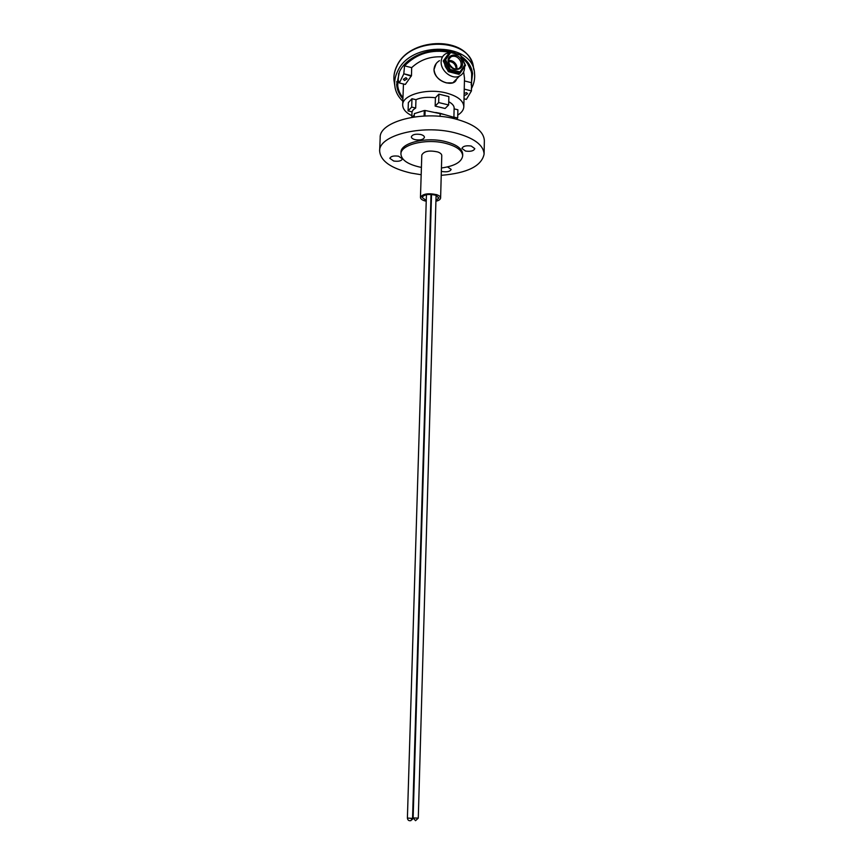 <?xml version="1.0" encoding="UTF-8"?>
<svg xmlns="http://www.w3.org/2000/svg" width="864" height="864" viewBox="0 0 864 864"><rect width="100%" height="100%" fill="white"/><g stroke="black" fill="none" stroke-linecap="round" stroke-linejoin="round"><path stroke-width="1.3" d="M455.436 73.451L449.982 72.068M447.638 70.178L444.55 63.72M440.046 116.392L440.132 113.324L440.186 116.402M442.498 56.884C430.391 56.171 420.12 59.756 411.674 67.651L411.48 75.686L405.324 84.445L399.352 82.976L397.904 79.358L397.656 85.147C398.099 89.77 399.859 93.928 402.959 97.61M411.264 76.194L403.79 73.775L411.48 75.697M464.108 94.867L464.951 95.375L467.575 93.69L466.506 92.653L464.141 93.463M404.525 80.482L403.358 79.315L405.972 77.663L407.149 78.84L404.525 80.482M436.136 63.601L434.009 69.498C433.739 81.184 454.28 88.236 456.505 79.11L452.876 82.825L446.504 82.912C439.063 80.827 434.894 76.356 434.009 69.498C434.311 65.632 436.136 62.683 439.506 60.642M449.204 52.672L445.964 53.611C442.962 55.253 441.364 57.964 441.158 61.744C440.521 70.88 452.099 79.942 459.432 76.118C462.661 74.509 464.378 71.723 464.573 67.748L464.562 66.776M413.197 109.782L412.052 111.834L408.078 110.894L411.685 107.071L415.692 108.022L413.197 109.782M414.277 114.977L412.106 117.277M466.052 60.318L471.215 71.41M464.011 98.82L466.387 99.403L471.452 90.893L471.679 73.915C470.837 67.662 467.629 62.381 462.035 58.082M457.758 115.085C461.657 112.666 463.676 109.868 463.828 106.704L464.497 78.16L463.622 71.95M463.828 106.704C463.471 100.688 457.607 96.109 446.224 92.988C427.054 87.869 402.138 94.932 402.689 104.89C402.732 109.058 405.788 112.676 411.88 115.722M454.594 118.724L454.41 117.666L454.388 118.67M424.105 116.035L424.278 110.516L414.331 113.648L414.212 116.964M397.699 85.568L398.725 73.332M403.466 83.992L402.689 104.89M411.674 67.651L404.568 65.858L403.79 73.775M464.432 80.924L471.053 82.588M449.528 52.315C431.611 49.032 416.632 53.536 404.568 65.858M403.607 74.282L399.352 82.976M464.238 89.1L471.452 90.893M438.901 94.144L438.664 102.557L448.643 104.965L448.87 96.584L438.901 94.144L435.413 97.729C427.302 96.811 420.822 97.459 415.962 99.695L411.966 98.734L408.359 102.6L408.078 110.894M453.902 117.31L454.14 108C454.14 105.808 452.336 103.702 448.729 101.682M454.118 108.864L457.888 109.771L457.682 118.001L456.451 119.178M415.962 99.695L415.692 108.022M435.413 97.729L435.175 106.099L445.1 108.486L448.643 104.965M453.935 118.573L453.967 117.331L444.258 114.512L425.12 110.484L424.948 116.003M440.132 113.324L435.791 112.504M444.258 114.512L440.273 113.357M424.278 110.516L425.12 110.484M435.175 106.099L438.664 102.557M411.966 98.734L411.685 107.071M457.682 118.001L453.902 117.104M449.95 65.113L452.617 67.867M457.132 69.098L456.581 65.448C454.788 61.916 452.164 60.242 448.729 60.426M455.371 73.429L450.047 72.079M447.606 70.124L445.327 66.658L444.582 63.774M459.95 71.928L460.004 73.31L459 74.347L448.34 71.647L443.243 60.966L449.831 51.991L460.458 54.767L465.523 65.383L460.004 73.31L449.334 70.6L444.226 59.908L449.831 51.991L450.684 52.531L445.597 59.724L450.241 69.455L459.95 71.928L464.972 64.724L460.361 55.058L450.684 52.531M448.34 71.647L450.241 69.455M443.243 60.966L445.597 59.724M464.972 64.724L465.523 65.383M448.697 61.117C453.233 61.096 455.846 63.482 456.559 68.288L456.473 69.131M448.718 61.463C453.071 61.733 455.555 64.141 456.16 68.71L456.127 69.12M470.858 67.37L471.539 72.986M397.926 87.156L396.662 81.68M456.505 53.73C437.627 44.528 407.538 54.184 399.449 71.766L396.695 85.104C397.202 90.245 399.265 94.802 402.916 98.777M396.63 84.046L398.099 87.998M471.366 88.744C474.088 83.646 475.135 78.451 474.52 73.17C473.137 42.584 410.854 40.651 397.613 71.312C395.312 75.946 394.351 80.6 394.74 85.266C395.345 91.433 398.045 96.746 402.829 101.228M471.182 84.856L472.576 73.591C471.614 66.593 467.824 60.836 461.192 56.311M471.668 73.84L471.69 69.584M393.714 161.028L389.848 158.339C390.776 156.254 393.682 155.542 398.574 156.211L402.408 158.89C401.49 160.974 398.585 161.687 393.714 161.028M447.541 166.925L451.159 169.398C450.198 171.493 447.282 172.217 442.39 171.569L441.342 171.288M465.556 151.06L461.948 148.446C462.964 146.146 466.063 145.346 471.226 146.038L474.811 148.64C473.785 150.952 470.696 151.751 465.556 151.06M415.26 139.698C412.744 139.061 411.437 138.11 411.35 136.847C412.333 134.536 415.4 133.747 420.541 134.471C423.047 135.108 424.343 136.058 424.44 137.311C423.446 139.622 420.39 140.411 415.26 139.698M441.439 167.983C454.583 166.104 461.668 162.076 462.672 155.876C462.305 150.314 456.376 146.07 444.874 143.154C425.477 138.37 400.334 144.839 400.928 154.04C401.414 159.862 407.538 164.171 419.299 166.968L421.416 167.389M462.672 155.876L462.715 154.192C462.348 148.619 456.419 144.364 444.917 141.437C425.531 136.642 400.399 143.132 400.982 152.356L400.928 154.04M421.178 174.733L411.059 173.081C391.014 168.394 380.549 161.05 379.642 151.027L380.182 137.592C379.091 121.759 421.751 110.279 454.669 118.746C473.915 123.865 483.808 131.177 484.358 140.681L484.099 154.127C481.583 166.093 467.294 173.156 441.234 175.327M379.642 151.027C378.529 135.54 421.297 124.34 454.324 132.646C473.612 137.657 483.538 144.817 484.099 154.127M435.931 200.426L438.912 197.975L435.596 195.188C428.458 193.73 423.976 194.486 422.15 197.478L426.244 200.502M426.222 201.247L424.516 200.794C421.859 199.897 420.509 198.774 420.455 197.413L421.805 155.002C423.986 151.124 429.332 150.12 437.843 151.988C440.424 152.96 441.742 154.159 441.774 155.596L440.608 198.018C440.446 199.454 438.88 200.534 435.91 201.258M420.455 197.413C422.647 193.828 428.036 192.91 436.622 194.67C439.236 195.566 440.564 196.69 440.608 198.018M449.312 63.893C451.71 68.148 454.756 69.768 458.471 68.731C461.084 67.198 461.797 64.703 460.588 61.247C458.222 56.97 455.101 55.426 451.235 56.635L449.399 58.288M461.743 60.631C465.988 69.811 452.498 73.246 448.848 63.839C444.625 54.572 458.168 51.289 461.743 60.631M473.828 69.779L473.515 68.213C472.111 37.584 410.022 35.618 396.846 66.301C394.546 70.945 393.595 75.6 393.984 80.287L394.427 83.203M413.143 817.636L412.571 817.733M412.052 818.37L407.398 818.068C407.7 820.217 408.888 821.059 410.962 820.606L412.052 818.37M418.284 818.111L413.132 817.96L415.541 820.681L418.284 818.111L436.082 195.361M412.009 111.823L411.826 117.331M397.656 85.147L397.375 83.268M452.876 82.825L459.432 76.118M449.075 58.946L451.235 56.635C448.783 58.028 448.135 60.437 449.291 63.85M471.917 62.197C462.866 35.554 409.212 38.275 396.976 65.729M396.857 65.966C394.546 70.654 393.584 75.427 393.984 80.287L394.74 85.266M471.928 70.373L472.576 73.591M412.052 819.72L413.143 818.273M426.427 194.713L407.398 818.068M431.028 194.4L412.56 818.219M431.525 194.432L413.132 817.96"/></g></svg>

